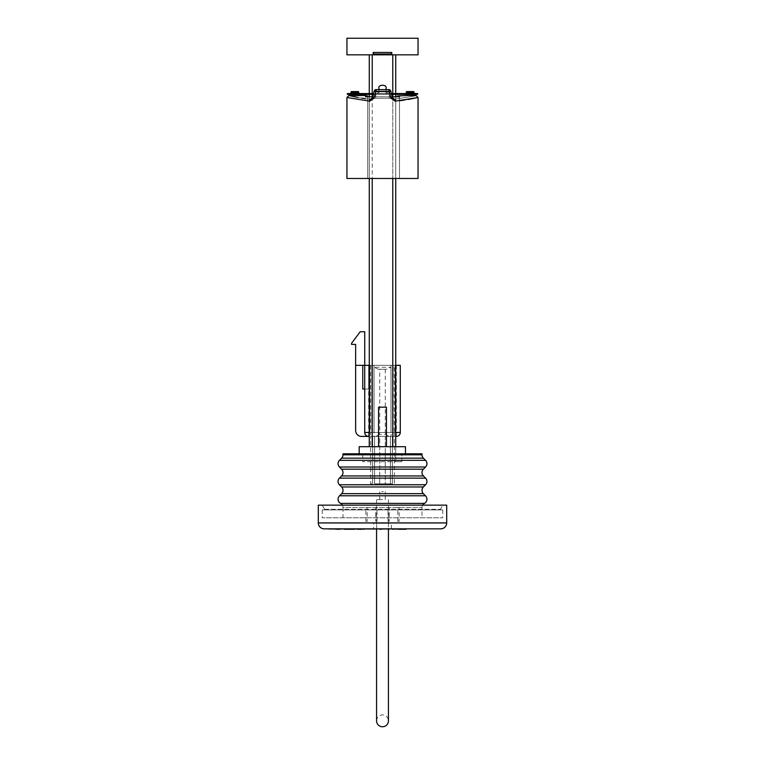 <?xml version="1.0" encoding="UTF-8"?>
<svg xmlns="http://www.w3.org/2000/svg" width="765" height="765" viewBox="0 0 765 765"><rect width="100%" height="100%" fill="white"/><g stroke="black" fill="none" stroke-linecap="round" stroke-linejoin="round"><path stroke-width="0.57" stroke-dasharray="3.83 2.87" d="M359.196 446.693L405.469 446.693L392.77 446.693L395.734 446.693L395.734 461.697L395.734 54.841L392.77 54.841L395.734 54.841M395.734 93.55L395.734 94.344M395.734 96.801L395.734 178.475M378.551 407.19L386.449 407.19L386.449 446.693L386.449 407.19L378.551 407.19L378.551 446.693L392.77 446.693L386.449 446.693L386.449 407.19L378.551 407.19L378.551 446.693L378.551 407.19M372.23 54.841L373.215 54.841L373.215 52.469L391.785 52.469L391.785 54.841L392.77 54.841L369.266 54.841L372.23 54.841L372.23 446.693L386.449 446.693M369.266 446.693L372.23 446.693L369.266 446.693L369.266 54.841M369.266 93.55L369.266 94.344M369.266 96.801L369.266 178.475M378.551 446.693L372.23 446.693M405.469 453.798L362.753 453.798L401.855 453.798L401.855 461.697L362.753 461.697L401.855 461.697L401.855 453.798L405.469 453.798L359.196 453.798L405.469 453.798L405.469 446.693L395.734 446.693M401.855 461.697L395.734 461.697L401.855 461.697M397.829 521.348L397.829 507.52L399.139 507.52L399.139 521.348L397.829 521.348M388.027 521.348L388.027 507.52L389.337 507.52L389.337 521.348L389.337 507.52L388.027 507.52L388.027 521.348L389.337 521.348L388.027 521.348M376.973 521.348L376.973 507.52L375.663 507.52L375.663 521.348L375.663 507.52L376.973 507.52L376.973 521.348L375.663 521.348L376.973 521.348M365.861 521.348L365.861 507.52L367.171 507.52L367.171 521.348L365.861 521.348M324.236 509.892L440.764 509.892L324.236 509.892L324.58 509.299L322.18 505.149L442.82 505.149L322.18 505.149M440.764 509.892L440.42 509.299L442.82 505.149M318.307 505.149L446.693 505.149M368.089 528.854L376.227 528.854L368.089 528.854M372.756 529.246L366.961 529.246L372.182 529.246L368.089 529.246L370.078 528.854M376.227 529.246L372.88 529.246L374.238 528.854M374.238 529.246L375.137 529.246M376.571 529.246L377.528 529.246L376.571 529.246L376.571 523.317L388.429 523.317L376.571 523.317L376.571 528.854M370.078 529.246L365.288 529.246M377.528 528.854L366.961 528.854L377.528 529.246M328.539 528.854L339.564 528.854M329.973 529.246L336.849 529.246M355.897 529.246L338.78 528.854M338.78 529.246L339.364 528.854M339.364 529.246L328.386 529.246M330.413 528.854L335.854 528.854L330.413 528.854M339.813 528.854L336.849 528.854M335.854 529.246L330.413 529.246M345.522 529.246L349.27 529.246L345.522 528.854M357.896 529.246L344.327 528.854M354.415 528.854L353.736 528.854M346.794 529.246L353.736 529.246M352.541 529.246L366.818 528.854L357.896 528.854M359.014 529.246L362.285 529.246L357.427 529.246L359.014 528.854M353.258 529.246L351.412 529.246L354.157 529.246L351.412 528.854L353.258 528.854M355.897 528.854L357.427 528.854M335.261 528.854L330.968 528.854M330.968 529.246L335.261 529.246M339.564 529.246L336.036 528.854M336.409 529.246L328.539 529.246M332.364 529.246L341.601 529.246L331.666 529.246L332.364 528.854L329.572 528.854L337.231 528.854M346.956 529.246L345.139 528.854L352.541 528.854M346.918 528.854L354.319 528.854M354.319 529.246L346.918 529.246M364.647 528.854L355.228 528.854L364.647 528.854M359.827 529.246L362.285 529.246L359.827 528.854M364.647 529.246L355.228 529.246L364.647 529.246M385.139 528.854L379.211 528.854M390.226 529.246L385.139 529.246M379.211 529.246L388.429 529.246M385.158 529.246L382.997 529.246L385.158 529.246M398.087 528.854L406.005 528.854L398.087 528.854M397.006 529.246L391.326 529.246M381.563 528.854L379.65 528.854M413.702 528.854L351.298 528.854L413.702 528.854M324.236 528.854L440.764 528.854M348.046 528.854L350.169 528.854M335.854 528.854L332.364 528.854M341.668 493.655L423.332 493.655M442.734 509.892L322.266 509.892L442.734 509.892L442.734 517.79L322.266 517.79L442.734 517.79M322.266 509.892L322.266 517.79M342.347 505.149A4.743 4.743 0 0 1 342.997 507.549L422.003 507.549L342.997 507.549L342.997 517.79L422.003 517.79L342.997 517.79M422.653 505.149A4.743 4.743 0 0 0 422.003 507.549L422.003 517.79M342.997 453.798L422.003 453.798M404.226 453.798L360.774 453.798L404.226 453.798M339.411 478.135L425.589 478.135M339.411 484.761L425.589 484.761M339.536 495.787L425.464 495.787M386.908 528.854L382.997 528.854L386.908 528.854M340.655 529.246L342.73 529.246L340.655 529.246M346.947 38.25L418.053 38.25M391.785 54.841L418.053 54.841M374.601 52.469L390.399 52.469L374.601 52.469M346.947 54.841L373.215 54.841M391.431 52.469L373.569 52.469L373.569 54.047L391.431 54.047L386.449 54.047L391.431 54.047L391.431 52.469L373.569 52.469M378.551 54.047L386.449 54.047L378.551 54.047M407.19 93.55L413.11 93.55L407.19 93.55L407.19 94.344M357.81 93.55L352.263 93.55L352.263 94.344L358.603 94.344L351.89 94.344L364.809 94.344L364.809 93.55L351.89 93.55L357.81 93.55L357.81 94.344M357.81 95.529L351.89 95.529M367.688 96.801L367.688 178.475L365.517 178.475L399.483 178.475L365.517 178.475L367.688 178.475L367.688 95.998L365.517 96.199L365.517 96.801L399.483 96.801L399.483 96.199L397.312 95.998L399.483 95.529M365.517 96.801L365.517 96.199M399.483 96.801L399.483 178.475L397.312 178.475L399.483 178.475L399.483 96.199M397.312 96.801L397.312 95.998M392.263 96.801L372.737 96.801M346.947 178.475L418.053 178.475M372.039 98.599A1.979 1.855 -126.2 0 0 372.354 98.408A1.979 1.855 -126.2 0 1 371.188 98.742L375.806 98.236L372.201 98.398M372.354 98.408L375.806 98.236L375.452 96.773L373.043 97.327L375.452 96.773L375.806 98.236L372.354 98.408A1.979 1.855 -126.2 0 0 373.043 97.327A1.979 1.855 -126.2 0 1 372.354 98.408L370.518 99.24L365.517 98.685M371.752 98.857L373.043 97.327L374.286 91.064A1.979 0.574 -168.6 0 1 376.504 91.064A1.979 0.574 -168.6 0 0 374.286 91.064L372.498 97.71L373.932 98.207L375.768 91.58L374.238 91.073L373.043 97.327L371.752 98.857L374.238 91.073A1.979 1.979 0 0 1 376.141 89.601L376.504 91.064L375.452 96.773L389.548 96.773L388.496 91.064L389.548 96.773L392.445 97.691L389.548 96.773L375.452 96.773L376.504 91.064L376.141 89.601L375.768 91.58L389.232 91.58L391.068 98.207L392.502 97.71L390.714 91.064A1.979 0.574 -11.4 0 0 388.496 91.064L376.504 91.064L388.496 91.064L388.859 89.601L389.232 91.58L390.714 91.064A1.979 0.574 168.6 0 0 388.496 91.064L388.859 89.601L376.141 89.601M373.932 98.207L369.82 101.162A1.979 0.698 95.2 0 1 370.518 99.24L371.188 98.742M361.797 98.15L357.953 97.49M346.947 97.499L369.82 101.162M388.859 89.601A1.979 1.979 0 0 1 390.762 91.073L392.502 97.71L394.482 99.24C422.777 94.717 422.777 94.717 394.482 99.24A1.979 0.698 -95.2 0 1 395.18 101.162L399.818 100.693M404.551 100.072L408.338 99.469M393.248 98.857L392.646 98.408A1.979 1.855 -53.8 0 1 391.957 97.327A1.979 1.855 -53.8 0 0 393.812 98.742L389.098 98.197L389.548 96.773L389.098 98.197L394.482 99.24M392.971 98.599A1.979 1.855 -53.8 0 1 392.646 98.408L389.194 98.236L392.646 98.408M395.18 101.162L391.068 98.207M389.098 98.197L375.902 98.197L389.098 98.197M413.11 95.529L407.19 95.529M365.517 95.529L367.688 95.998M413.31 91.58L406.99 91.58M358.804 92.766L350.896 92.766M358.01 91.58L351.69 91.58M400.191 94.344L400.191 93.55L412.737 93.55L412.737 94.344L386.057 94.344L386.057 91.58L388.027 93.55L391.422 93.55M400.191 93.55L388.027 93.55L386.057 91.58L388.027 93.55L376.973 93.55L378.943 91.58L376.973 93.55L378.943 91.58L378.943 88.415L378.943 94.344L391.623 94.344M417.652 94.344L416.064 94.344L416.064 93.55L417.652 93.55M373.377 94.344L378.943 94.344L378.943 91.58L376.973 93.55L388.027 93.55L386.057 91.58L386.057 88.415C387.32 84.198 377.68 84.198 378.943 88.415C377.68 84.198 387.32 84.198 386.057 88.415L386.057 94.344L386.057 88.415C387.32 84.198 377.68 84.198 378.943 88.415L378.943 94.344L364.809 94.344M348.936 93.55L347.348 93.55M348.936 94.344L347.348 94.344M373.578 93.55L364.809 93.55M378.943 89.601L378.943 94.344L386.057 94.344L386.057 89.601M401.262 94.344L363.738 94.344L403.241 94.344L401.262 94.344L401.262 93.55L363.738 93.55L363.738 94.344L361.759 94.344L363.738 94.344L363.738 93.55L401.262 93.55L401.262 94.344M403.241 93.55L403.241 94.344L403.241 93.55L401.262 93.55L403.241 93.55M361.759 93.55L361.759 94.344L361.759 93.55L363.738 93.55L361.759 93.55M413.11 94.344L406.397 94.344L413.11 94.344M372.622 436.423L370.652 436.423L370.652 483.824L394.348 483.824L394.348 436.423L392.378 436.423L394.348 436.423L394.348 483.824L370.652 483.824L370.652 436.423L392.378 436.423L372.622 436.423L372.622 483.824L372.622 436.423M374.601 436.423L374.601 483.824L390.399 483.824L374.601 483.824L390.399 483.824L374.601 483.824L390.399 483.824L374.601 483.824L374.601 436.423L390.399 436.423L374.601 436.423L374.601 483.824L374.601 436.423L390.399 436.423L390.399 483.824L390.399 436.423L374.601 436.423L374.601 483.824L374.601 436.423L390.399 436.423L390.399 483.824L390.399 436.423L374.601 436.423M390.399 436.423L390.399 483.824L390.399 436.423M372.029 365.316L372.029 432.464L374.009 432.464L374.009 365.316L369.858 365.316L371.838 365.316L371.838 432.464L369.858 432.464L369.858 365.316L369.858 432.464L371.838 432.464L371.838 365.316L395.142 365.316L395.142 432.464L395.142 365.316L393.162 365.316L393.162 432.464L371.838 432.464M374.009 432.464L392.971 432.464L392.971 365.316L390.992 365.316L390.992 432.464L390.992 365.316L374.009 365.316L374.009 432.464M364.723 389.022L368.673 389.022L368.673 365.316L364.723 365.316L364.723 389.022L364.723 365.316L368.673 365.316L364.723 365.316L364.723 432.464A3.949 3.949 0 0 0 368.673 436.423A3.949 3.949 0 0 1 364.723 432.464L368.673 432.464L368.673 365.316L368.673 389.022L362.753 389.022L362.753 365.316L355.639 365.316L364.723 365.316L364.723 331.742L360.181 331.742L351.565 343.322L351.565 344.393L355.639 344.393L355.639 365.316L362.753 365.316M374.028 436.423L395.734 436.423L374.028 436.423L374.028 367.296L390.972 367.296L386.564 369.266L378.436 369.266L379.736 369.266L379.736 432.464L379.182 434.444L385.818 434.444L385.264 432.464L394.348 432.464L394.348 365.316L395.734 365.316M369.266 365.316L394.348 365.316M379.736 369.266L386.564 369.266M378.436 369.266L374.028 367.296M385.264 369.266L385.264 432.464M396.327 365.316L396.327 436.423A3.949 3.949 0 0 0 400.277 432.464L400.277 365.316L368.673 365.316M355.639 365.316L355.639 430.494A5.929 5.929 0 0 0 361.568 436.423L368.673 436.423A3.949 3.949 0 0 1 364.723 432.464A3.949 3.949 0 0 0 368.673 436.423L368.673 432.464L400.277 432.464M385.818 434.444L389.003 436.423M379.182 434.444L375.998 436.423M376.571 720.821A5.929 5.929 0 0 1 382.5 714.902A5.929 5.929 0 0 1 388.429 720.821L388.429 523.317L382.5 523.317L388.429 523.317L388.429 528.854M382.5 499.622L376.571 499.622L382.5 499.622M383.322 491.723L381.678 491.723M379.88 483.824L382.5 483.824L379.736 483.824L379.736 436.423L382.5 436.423L379.736 436.423L382.5 436.423L379.736 436.423L379.736 483.824M382.146 483.824L385.264 483.824L385.264 436.423L382.5 436.423L385.264 436.423L382.5 436.423L385.264 436.423L385.264 483.824M385.12 483.824L382.854 483.824M373.616 528.854L391.384 528.854L373.616 528.854L373.616 523.317L391.384 523.317L373.616 523.317M391.384 528.854L391.384 523.317M392.77 54.841L392.77 446.693M392.77 93.55L392.77 94.344M392.77 96.801L392.77 178.475M372.23 93.55L372.23 94.344M372.23 96.801L372.23 178.475M324.58 509.299L440.42 509.299L324.58 509.299M318.307 522.925L446.693 522.925M341.592 475.954L423.408 475.954M340.53 503.389L424.47 503.389M341.62 486.97L423.38 486.97M341.592 469.175L423.408 469.175M342.997 454.812L422.003 454.812M341.611 458.159L423.389 458.159M339.45 460.32L425.55 460.32M339.45 467.023L425.55 467.023M372.555 97.691L374.286 91.064M390.714 91.064L392.445 97.691M414.104 92.766L406.196 92.766M406.196 92.364L414.104 92.364M350.896 92.364L358.804 92.364M392.378 436.423L392.378 483.824L392.378 436.423M369.266 432.464L370.652 432.464L370.652 436.423M370.652 365.316L370.652 432.464L379.736 432.464M390.972 367.296L390.972 436.423M394.348 436.423L394.348 432.464L395.734 432.464M362.753 453.798L362.753 461.697M376.571 523.317L376.571 499.622M379.736 499.622L379.736 491.723L379.736 499.622M385.264 499.622L385.264 491.723L385.264 499.622M388.429 523.317L388.429 499.622"/><path stroke-width="1.15" d="M395.734 54.841L395.734 93.55M395.734 94.344L395.734 96.801M395.734 178.475L395.734 446.693M378.551 446.693L378.551 407.19L386.449 407.19L386.449 446.693M373.215 54.841L391.785 54.841L391.785 52.469L373.215 52.469L373.215 54.841L346.947 54.841L346.947 38.25L418.053 38.25L418.053 54.841L391.785 54.841M369.266 54.841L369.266 93.55M369.266 94.344L369.266 96.801M369.266 178.475L369.266 446.693M405.469 453.798L405.469 446.693L359.196 446.693L359.196 453.798M352.799 528.854L347.836 528.854L352.799 528.854M318.307 522.925A5.929 5.929 0 0 0 324.236 528.854L440.764 528.854A5.929 5.929 0 0 0 446.693 522.925L318.307 522.925L318.307 505.149L446.693 505.149L446.693 522.925M328.386 528.854L376.227 528.854M335.854 529.246L336.849 528.854L335.854 529.246M337.231 529.246L339.813 529.246M350.169 528.854L344.116 528.854M354.415 529.246L344.116 529.246M351.412 529.246L350.896 529.246L351.412 528.854M347.836 529.246L352.799 529.246L347.836 529.246M375.137 528.854L372.182 528.854M364.647 528.854L365.288 528.854M364.647 529.246L362.285 528.854M362.285 529.246L357.427 529.246M344.327 528.854L348.046 528.854M388.429 529.246L390.226 528.854M398.087 529.246L406.005 529.246L398.087 528.854M392.378 528.854L391.326 528.854M392.378 529.246L396.394 528.854M396.394 529.246L397.207 528.854M379.65 528.854L381.563 528.854M423.38 486.97A4.8 4.8 0 0 0 423.332 493.655L341.668 493.655A4.8 4.8 0 0 0 341.62 486.97L339.411 484.761L425.589 484.761L423.38 486.97L341.62 486.97M422.003 454.812A4.743 4.743 0 0 0 423.389 458.159L425.55 460.32A4.743 4.743 0 0 1 425.55 467.023L423.408 469.175A4.8 4.8 0 0 0 423.408 475.954L341.592 475.954A4.8 4.8 0 0 0 341.592 469.175L339.45 467.023A4.743 4.743 0 0 1 339.45 460.32L341.611 458.159A4.743 4.743 0 0 0 342.997 454.812L342.997 453.798L422.003 453.798L422.003 454.812L342.997 454.812M422.653 505.149A4.743 4.743 0 0 1 424.47 503.389L340.53 503.389A4.743 4.743 0 0 1 342.347 505.149M423.332 493.655L425.464 495.787L339.536 495.787A4.743 4.743 0 0 0 340.53 503.389M425.464 495.787A4.743 4.743 0 0 1 424.47 503.389M341.668 493.655L339.536 495.787M423.408 475.954L425.589 478.135L339.411 478.135A4.743 4.743 0 0 0 339.411 484.761M425.589 478.135A4.743 4.743 0 0 1 425.589 484.761M341.592 475.954L339.411 478.135M379.65 529.246L381.563 529.246L379.65 529.246M373.569 52.469L373.569 54.047L391.431 54.047L391.431 52.469M407.19 94.344L407.19 95.529L413.11 95.529L413.31 93.55L412.737 93.55L416.064 93.55L412.737 93.55L412.737 94.344L417.652 94.344L417.652 93.55L416.064 93.55L416.064 94.344L391.623 94.344M373.932 98.207L369.82 101.162L346.947 97.499L346.947 178.475L418.053 178.475L418.053 97.499L395.18 101.162L391.068 98.207L389.232 91.58L375.768 91.58L373.932 98.207L372.555 97.691M352.263 93.55L352.263 94.344L364.809 94.344L364.809 93.55L348.936 93.55L348.936 94.344L347.348 94.344L347.348 93.55L352.263 93.55L351.89 95.529L357.81 95.529L357.81 94.344M372.737 96.801L365.517 96.801L365.517 96.199L367.688 95.998L365.517 95.529L357.81 95.529M367.688 96.801L367.688 95.998M397.312 96.801L397.312 95.998L399.483 96.199L399.483 96.801L399.483 96.199M399.483 96.801L392.263 96.801M365.517 96.801L365.517 96.199M372.201 98.398L371.188 98.742A1.979 1.855 -126.2 0 0 372.039 98.599M369.82 101.162A1.979 0.698 -84.8 0 1 370.518 99.24C342.232 94.717 342.232 94.717 370.518 99.24L371.188 98.742M365.517 98.685L361.797 98.15M357.953 97.49L348.926 95.529L346.947 97.499M374.286 91.064L374.238 91.073A1.979 1.979 0 0 1 376.141 89.601L375.768 91.58L374.238 91.073L372.498 97.71L370.518 99.24M392.971 98.599A1.979 1.855 -53.8 0 0 393.812 98.742L394.482 99.24C422.777 94.717 422.777 94.717 394.482 99.24A1.979 0.698 84.8 0 1 395.18 101.162M399.818 100.693L404.551 100.072M408.338 99.469L418.053 97.499L416.074 95.529L413.11 95.529M392.445 97.691L391.068 98.207M394.482 99.24L392.502 97.71L390.762 91.073L389.232 91.58L388.859 89.601A1.979 1.979 0 0 1 390.762 91.073L390.714 91.064M407.19 95.529L397.312 95.998M414.104 92.364A0.794 0.794 0 0 0 413.31 91.58L406.99 91.58A0.794 0.794 0 0 0 406.196 92.364L414.104 92.766L406.196 92.364M391.422 93.55L413.31 93.55A0.794 0.794 0 0 0 414.104 92.766M406.99 93.55A0.794 0.794 0 0 1 406.196 92.766M358.804 92.364A0.794 0.794 0 0 0 358.01 91.58L351.69 91.58A0.794 0.794 0 0 0 350.896 92.364L358.804 92.766L350.896 92.364M400.191 93.55L400.191 94.344M348.936 93.55L348.936 94.344L352.263 94.344L348.936 94.344M364.809 93.55L373.578 93.55M364.809 94.344L373.377 94.344M386.057 89.601L386.057 88.415C387.32 84.198 377.68 84.198 378.943 88.415L378.943 89.601M364.723 389.022L362.753 389.022L362.753 365.316L364.723 365.316L364.723 432.464A3.949 3.949 0 0 0 368.673 436.423L361.568 436.423A5.929 5.929 0 0 1 355.639 430.494L355.639 344.393L351.565 344.393L351.565 343.322L360.181 331.742L364.723 331.742L364.723 365.316L369.266 365.316M395.734 365.316L400.277 365.316L400.277 432.464A3.949 3.949 0 0 1 396.327 436.423L395.734 436.423L396.327 436.423A3.949 3.949 0 0 0 400.277 432.464L395.734 432.464M355.639 365.316L362.753 365.316M388.429 528.854L388.429 720.821A5.929 5.929 0 0 1 382.5 726.75A5.929 5.929 0 0 1 376.571 720.821L376.571 528.854M392.77 54.841L392.77 93.55M392.77 94.344L392.77 96.801M392.77 178.475L392.77 446.693M372.23 54.841L372.23 93.55M372.23 94.344L372.23 96.801M372.23 178.475L372.23 446.693M423.408 469.175L341.592 469.175M425.55 467.023L339.45 467.023M425.55 460.32L339.45 460.32M423.389 458.159L341.611 458.159M364.723 432.464L369.266 432.464M376.141 89.601L388.859 89.601M351.89 95.529L348.926 95.529M376.571 529.246L376.571 720.821"/></g></svg>
